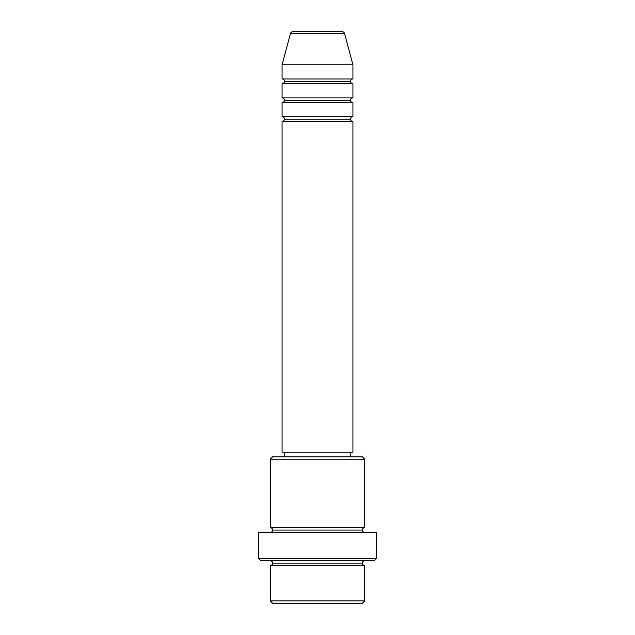 <?xml version="1.0" encoding="UTF-8"?>
<svg xmlns="http://www.w3.org/2000/svg" width="635" height="635" viewBox="0 0 635 635"><rect width="100%" height="100%" fill="white"/><g stroke="black" fill="none" stroke-linecap="round" stroke-linejoin="round"><path stroke-width="0.95" d="M352.925 78.978L352.925 64.81L344.535 33.504A2.365 2.365 0 0 0 342.249 31.75L292.751 31.75A2.365 2.365 0 0 0 290.465 33.504L344.535 33.504A2.365 2.365 0 0 0 342.249 31.75L292.751 31.75A2.365 2.365 0 0 0 290.465 33.504L282.075 64.81L352.925 64.81L344.535 33.504L290.465 33.504L282.075 64.81L282.075 78.978A2.365 2.365 0 0 1 284.44 81.343A2.365 2.365 0 0 1 282.075 83.701L282.075 97.877A2.365 2.365 0 0 1 284.44 100.235A2.365 2.365 0 0 1 282.075 102.6L282.075 116.769A2.365 2.365 0 0 1 284.44 119.126A2.365 2.365 0 0 1 282.075 121.491L282.075 452.112L352.925 452.112L352.925 121.491A2.365 2.365 0 0 1 350.56 119.126L284.44 119.126A2.365 2.365 0 0 0 282.075 116.769L352.925 116.769L352.925 102.6A2.365 2.365 0 0 1 350.56 100.235L284.44 100.235A2.365 2.365 0 0 0 282.075 97.877L352.925 97.877L352.925 83.701A2.365 2.365 0 0 1 350.56 81.343L284.44 81.343A2.365 2.365 0 0 0 282.075 78.978L352.925 78.978L352.925 64.81L282.075 64.81L282.075 78.978L352.925 78.978A2.365 2.365 0 0 0 350.56 81.343A2.365 2.365 0 0 0 352.925 83.701L282.075 83.701A2.365 2.365 0 0 0 284.44 81.343L350.56 81.343M270.272 600.885L272.629 603.25L362.371 603.25L364.728 600.885L270.272 600.885L364.728 600.885L364.728 565.467A2.365 2.365 0 0 1 362.371 563.102A2.365 2.365 0 0 1 364.728 560.745A2.365 2.365 0 0 0 362.371 563.102L272.629 563.102A2.365 2.365 0 0 1 270.272 565.467L270.272 600.885L270.272 565.467A2.365 2.365 0 0 0 272.629 563.102A2.365 2.365 0 0 0 270.272 560.745A2.365 2.365 0 0 1 272.629 563.102L362.371 563.102A2.365 2.365 0 0 0 364.728 565.467L270.272 565.467L364.728 565.467L364.728 600.885L362.371 603.25L272.629 603.25L270.272 600.885M364.728 459.192L362.371 456.835L272.629 456.835L270.272 459.192L364.728 459.192L270.272 459.192L270.272 527.677A2.365 2.365 0 0 1 272.629 530.042A2.365 2.365 0 0 1 270.272 532.4A2.365 2.365 0 0 0 272.629 530.042L362.371 530.042A2.365 2.365 0 0 1 364.728 527.677L364.728 459.192L364.728 527.677A2.365 2.365 0 0 0 362.371 530.042A2.365 2.365 0 0 0 364.728 532.4A2.365 2.365 0 0 1 362.371 530.042L272.629 530.042A2.365 2.365 0 0 0 270.272 527.677L364.728 527.677L270.272 527.677L270.272 459.192L272.629 456.835L362.371 456.835L364.728 459.192M258.461 558.379L260.826 560.745L374.174 560.745L376.539 558.379L258.461 558.379L376.539 558.379L376.539 532.4L258.461 532.4L258.461 558.379L258.461 532.4L376.539 532.4L376.539 558.379L374.174 560.745L260.826 560.745L258.461 558.379M352.925 116.769L352.925 102.6L282.075 102.6L282.075 116.769L352.925 116.769A2.365 2.365 0 0 0 350.56 119.126L284.44 119.126M352.925 121.491L282.075 121.491L282.075 452.112L352.925 452.112L352.925 121.491L282.075 121.491M350.56 456.835L350.56 452.112L350.56 456.835M284.44 452.112L284.44 456.835L284.44 452.112M352.925 97.877L282.075 97.877L282.075 83.701L352.925 83.701L352.925 97.877A2.365 2.365 0 0 0 350.56 100.235L284.44 100.235M352.925 102.6L282.075 102.6"/></g></svg>
